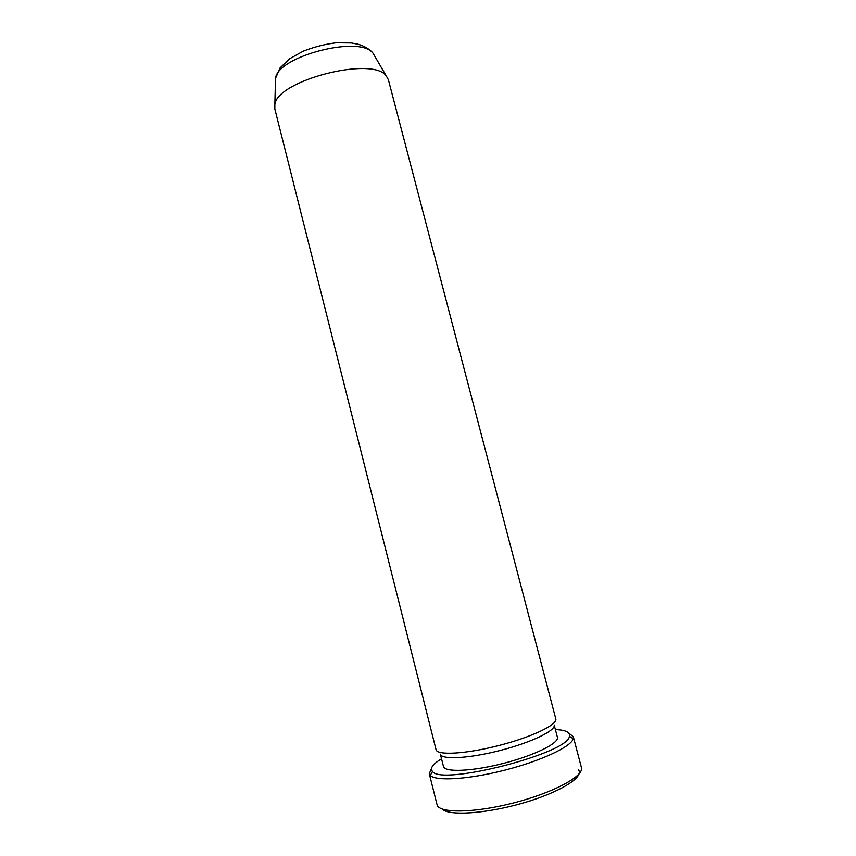 <?xml version="1.0" encoding="UTF-8"?>
<svg xmlns="http://www.w3.org/2000/svg" width="856" height="856" viewBox="0 0 856 856"><rect width="100%" height="100%" fill="white"/><g stroke="black" fill="none" stroke-linecap="round" stroke-linejoin="round"><path stroke-width="1.28" d="M442.103 809.016C448.651 816.132 485.973 813.778 522.823 803.078C559.749 792.453 584.423 777.034 578.485 769.886M431.478 768.431L429.284 773.728L437.031 804.629C438.54 813.435 473.689 813.232 513.547 802.939C553.436 792.752 584.338 776.007 581.417 767.554L573.317 736.749L568.855 733.164M429.284 773.728L430.3 775.429C435.843 781.432 468.863 779.42 505.115 770.079C541.377 760.802 571.284 746.657 573.253 738.717L573.317 736.749M441.546 758.801C432.729 764.119 429.712 768.335 432.505 771.427C441.172 785.99 568.812 753.216 569.39 736.278C570.342 732.222 565.677 729.986 555.384 729.569M443.472 766.441C444.521 772.551 472.159 771.459 503.392 763.392C534.658 755.409 559.407 743.062 557.384 737.198L554.174 724.936C556.111 730.468 531.309 742.516 500.086 750.487C468.874 758.544 441.343 759.935 440.369 754.157L443.472 766.441M436.046 749.663C437.02 755.602 465.932 754.018 498.813 745.533C531.715 737.134 557.812 724.593 555.801 718.922L388.389 79.747L386.259 75.927C372.767 55.822 276.991 80.421 274.862 104.528L274.83 108.905L436.046 749.663M275.418 82.123L275.514 78.356C277.494 56.132 360.633 34.786 373.077 53.307L374.971 56.56M432.505 771.427L430.3 775.429M569.39 736.278L573.253 738.717M386.259 75.927L373.077 53.307C369.45 49.049 364.431 46.021 358.022 44.212L351.249 42.95L336.098 42.8C324.98 44.17 314.013 46.962 303.185 51.189L289.767 58.679L280.115 67.849L275.514 78.356L274.862 104.528"/></g></svg>
